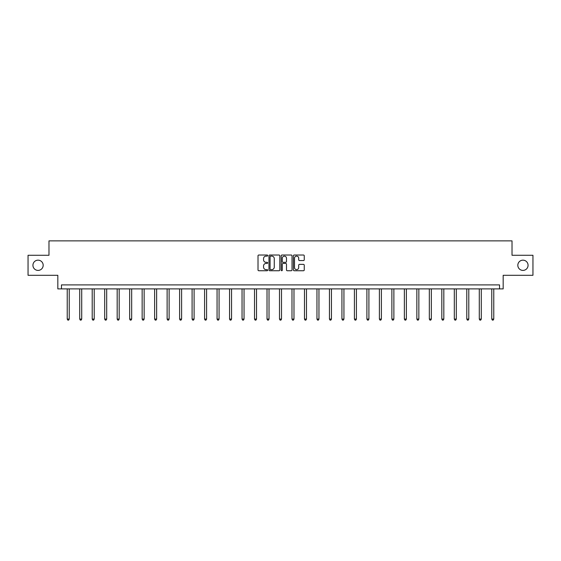 <?xml version="1.0" encoding="UTF-8"?>
<svg xmlns="http://www.w3.org/2000/svg" width="561" height="561" viewBox="0 0 561 561"><rect width="100%" height="100%" fill="white"/><g stroke="black" fill="none" stroke-linecap="round" stroke-linejoin="round"><path stroke-width="0.84" d="M517.824 265.283A5.126 5.126 0 0 0 522.943 270.409A5.126 5.126 0 0 0 528.069 265.283A5.126 5.126 0 0 0 522.943 260.164A5.126 5.126 0 0 0 517.824 265.283M32.931 265.283A5.126 5.126 0 0 0 38.057 270.409A5.126 5.126 0 0 0 43.176 265.283A5.126 5.126 0 0 0 38.057 260.164A5.126 5.126 0 0 0 32.931 265.283M267.695 255.578A0.547 0.547 0 0 0 267.141 255.024L258.796 255.024A0.785 0.785 0 0 0 258.011 255.809L258.011 269.953A0.785 0.785 0 0 0 258.796 270.739L267.141 270.739A0.547 0.547 0 0 0 267.695 270.192A0.547 0.547 0 0 0 267.141 269.638L266.061 269.638A2.517 2.517 0 0 1 263.551 267.127L263.551 265.949A2.517 2.517 0 0 1 266.061 263.432L267.141 263.432A0.547 0.547 0 0 0 267.695 262.885A0.547 0.547 0 0 0 267.141 262.331L266.061 262.331A2.517 2.517 0 0 1 263.551 259.82L263.551 258.642A2.517 2.517 0 0 1 266.061 256.125L267.141 256.125A0.547 0.547 0 0 0 267.695 255.578M28.05 255.276L28.05 275.29L57.825 275.29L57.825 288.894L503.175 288.894L503.175 275.29L532.95 275.29L532.95 255.276L512.018 255.276L512.018 240.872L48.982 240.872L48.982 255.276L28.05 255.276M303.459 260.563A0.785 0.785 0 0 0 304.244 259.778L304.244 255.809A0.785 0.785 0 0 0 303.459 255.024L294.188 255.024A0.785 0.785 0 0 0 293.403 255.809L293.403 269.953A0.785 0.785 0 0 0 294.188 270.739L303.459 270.739A0.785 0.785 0 0 0 304.244 269.953L304.244 265.164A0.785 0.785 0 0 0 303.459 264.378L299.49 264.378A0.785 0.785 0 0 0 298.704 265.164L298.704 267.541A2.104 2.104 0 0 1 296.608 269.638A2.104 2.104 0 0 1 294.504 267.541L294.504 258.228A2.104 2.104 0 0 1 296.608 256.125A2.104 2.104 0 0 1 298.704 258.228L298.704 259.778A0.785 0.785 0 0 0 299.49 260.563L303.459 260.563M499.535 288.894L499.535 284.897L61.465 284.897L61.465 288.894M279.813 255.809A0.785 0.785 0 0 0 279.027 255.024L269.757 255.024A0.785 0.785 0 0 0 268.971 255.809L268.971 269.953A0.785 0.785 0 0 0 269.757 270.739L279.027 270.739A0.785 0.785 0 0 0 279.813 269.953L279.813 255.809M281.973 255.024L291.243 255.024A0.785 0.785 0 0 1 292.029 255.809L292.029 269.953A0.785 0.785 0 0 1 291.243 270.739L287.274 270.739A0.785 0.785 0 0 1 286.489 269.953L286.489 264.217A0.785 0.785 0 0 0 285.703 263.432L283.074 263.432A0.785 0.785 0 0 0 282.288 264.217L282.288 270.192A0.547 0.547 0 0 1 281.734 270.739A0.547 0.547 0 0 1 281.187 270.192L281.187 255.809A0.785 0.785 0 0 1 281.973 255.024M270.619 256.125A0.547 0.547 0 0 0 270.072 256.679L270.072 269.091A0.547 0.547 0 0 0 270.619 269.638L271.762 269.638A2.517 2.517 0 0 0 274.273 267.127L274.273 258.642A2.517 2.517 0 0 0 271.762 256.125L270.619 256.125M286.489 258.27A2.104 2.104 0 0 0 284.392 256.167A2.104 2.104 0 0 0 282.288 258.27L282.288 261.545A0.785 0.785 0 0 0 283.074 262.331L285.703 262.331A0.785 0.785 0 0 0 286.489 261.545L286.489 258.27M67.229 288.894L67.229 319.09L69.234 319.09L69.234 288.894M69.234 319.09L68.631 320.128L67.832 320.128L67.229 319.09M79.718 288.894L79.718 319.09L81.717 319.09L81.717 288.894M81.717 319.09L81.121 320.128L80.314 320.128L79.718 319.09M92.2 288.894L92.2 319.09L94.206 319.09L94.206 288.894M94.206 319.09L93.603 320.128L92.803 320.128L92.2 319.09M104.69 288.894L104.69 319.09L106.688 319.09L106.688 288.894M106.688 319.09L106.092 320.128L105.293 320.128L104.69 319.09M117.179 288.894L117.179 319.09L119.177 319.09L119.177 288.894M119.177 319.09L118.574 320.128L117.775 320.128L117.179 319.09M129.661 288.894L129.661 319.09L131.667 319.09L131.667 288.894M131.667 319.09L131.064 320.128L130.264 320.128L129.661 319.09M142.15 288.894L142.15 319.09L144.149 319.09L144.149 288.894M144.149 319.09L143.553 320.128L142.746 320.128L142.15 319.09M154.633 288.894L154.633 319.09L156.638 319.09L156.638 288.894M156.638 319.09L156.035 320.128L155.236 320.128L154.633 319.09M167.122 288.894L167.122 319.09L169.12 319.09L169.12 288.894M169.12 319.09L168.524 320.128L167.725 320.128L167.122 319.09M179.611 288.894L179.611 319.09L181.61 319.09L181.61 288.894M181.61 319.09L181.007 320.128L180.207 320.128L179.611 319.09M192.093 288.894L192.093 319.09L194.099 319.09L194.099 288.894M194.099 319.09L193.496 320.128L192.696 320.128L192.093 319.09M204.583 288.894L204.583 319.09L206.581 319.09L206.581 288.894M206.581 319.09L205.978 320.128L205.179 320.128L204.583 319.09M217.065 288.894L217.065 319.09L219.071 319.09L219.071 288.894M219.071 319.09L218.467 320.128L217.668 320.128L217.065 319.09M229.554 288.894L229.554 319.09L231.553 319.09L231.553 288.894M231.553 319.09L230.957 320.128L230.157 320.128L229.554 319.09M242.043 288.894L242.043 319.09L244.042 319.09L244.042 288.894M244.042 319.09L243.439 320.128L242.64 320.128L242.043 319.09M254.526 288.894L254.526 319.09L256.524 319.09L256.524 288.894M256.524 319.09L255.928 320.128L255.129 320.128L254.526 319.09M267.015 288.894L267.015 319.09L269.014 319.09L269.014 288.894M269.014 319.09L268.41 320.128L267.611 320.128L267.015 319.09M279.497 288.894L279.497 319.09L281.503 319.09L281.503 288.894M281.503 319.09L280.9 320.128L280.1 320.128L279.497 319.09M291.986 288.894L291.986 319.09L293.985 319.09L293.985 288.894M293.985 319.09L293.389 320.128L292.59 320.128L291.986 319.09M304.476 288.894L304.476 319.09L306.474 319.09L306.474 288.894M306.474 319.09L305.871 320.128L305.072 320.128L304.476 319.09M316.958 288.894L316.958 319.09L318.957 319.09L318.957 288.894M318.957 319.09L318.36 320.128L317.561 320.128L316.958 319.09M329.447 288.894L329.447 319.09L331.446 319.09L331.446 288.894M331.446 319.09L330.843 320.128L330.043 320.128L329.447 319.09M341.93 288.894L341.93 319.09L343.935 319.09L343.935 288.894M343.935 319.09L343.332 320.128L342.533 320.128L341.93 319.09M354.419 288.894L354.419 319.09L356.417 319.09L356.417 288.894M356.417 319.09L355.821 320.128L355.022 320.128L354.419 319.09M366.901 288.894L366.901 319.09L368.907 319.09L368.907 288.894M368.907 319.09L368.304 320.128L367.504 320.128L366.901 319.09M379.39 288.894L379.39 319.09L381.389 319.09L381.389 288.894M381.389 319.09L380.793 320.128L379.993 320.128L379.39 319.09M391.88 288.894L391.88 319.09L393.878 319.09L393.878 288.894M393.878 319.09L393.275 320.128L392.476 320.128L391.88 319.09M404.362 288.894L404.362 319.09L406.367 319.09L406.367 288.894M406.367 319.09L405.764 320.128L404.965 320.128L404.362 319.09M416.851 288.894L416.851 319.09L418.85 319.09L418.85 288.894M418.85 319.09L418.254 320.128L417.447 320.128L416.851 319.09M429.333 288.894L429.333 319.09L431.339 319.09L431.339 288.894M431.339 319.09L430.736 320.128L429.936 320.128L429.333 319.09M441.823 288.894L441.823 319.09L443.821 319.09L443.821 288.894M443.821 319.09L443.225 320.128L442.426 320.128L441.823 319.09M454.312 288.894L454.312 319.09L456.31 319.09L456.31 288.894M456.31 319.09L455.707 320.128L454.908 320.128L454.312 319.09M466.794 288.894L466.794 319.09L468.8 319.09L468.8 288.894M468.8 319.09L468.197 320.128L467.397 320.128L466.794 319.09M479.283 288.894L479.283 319.09L481.282 319.09L481.282 288.894M481.282 319.09L480.686 320.128L479.879 320.128L479.283 319.09M491.766 288.894L491.766 319.09L493.771 319.09L493.771 288.894M493.771 319.09L493.168 320.128L492.369 320.128L491.766 319.09"/></g></svg>
